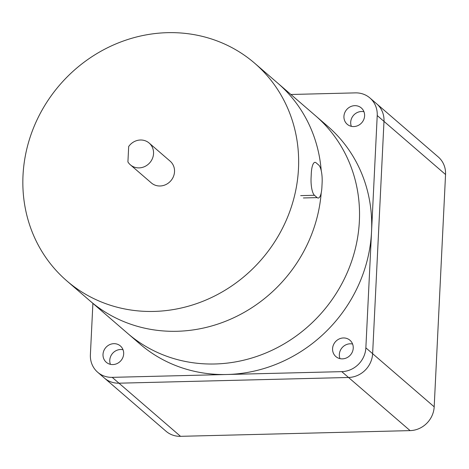 <?xml version="1.0" encoding="UTF-8"?>
<svg xmlns="http://www.w3.org/2000/svg" width="469" height="469" viewBox="0 0 469 469"><rect width="100%" height="100%" fill="white"/><g stroke="black" fill="none" stroke-linecap="round" stroke-linejoin="round"><path stroke-width="0.7" d="M66.809 280.872A143.754 133.384 -49.2 0 0 153.932 311.428A143.754 133.384 -49.2 0 0 287.802 216.614A143.754 133.384 -49.2 0 0 254.679 63.227A143.754 133.384 -49.2 0 0 167.562 32.672A143.754 133.384 -49.2 0 0 33.692 127.486A143.754 133.384 -49.2 0 0 66.809 280.872L89.814 300.723A143.754 133.384 -49.2 0 0 176.93 331.284A143.754 133.384 -49.2 0 0 321.201 192.923A143.754 133.384 -49.2 0 1 176.93 331.284A143.754 133.384 -49.2 0 1 89.814 300.723L127.697 333.424A143.754 133.384 -49.2 0 0 214.814 363.985A143.754 133.384 -49.2 0 0 348.684 269.171A143.754 133.384 -49.2 0 0 315.567 115.784L327.743 126.296A143.754 133.384 -49.2 0 1 371.542 231.692L365.861 347.84L372.626 353.679A23.96 22.231 130.8 0 1 348.537 377.481L118.974 383.191A23.96 22.231 130.8 0 1 104.452 378.096A23.96 22.231 130.8 0 0 118.974 383.191L348.537 377.481L341.772 371.641L112.208 377.352L180.53 436.328A23.96 22.231 130.8 0 1 166.014 431.234L97.687 372.257A23.96 22.231 -49.2 0 0 112.208 377.352M254.679 63.227L277.683 83.083A143.754 133.384 -49.2 0 1 321.23 170.722A143.754 133.384 -49.2 0 0 277.683 83.083L315.567 115.784A143.754 133.384 -49.2 0 1 348.684 269.171A143.754 133.384 -49.2 0 1 214.814 363.985A143.754 133.384 -49.2 0 1 127.697 333.424L139.873 343.935A143.754 133.384 -49.2 0 0 226.99 374.497A143.754 133.384 -49.2 0 0 371.542 231.692L377.223 115.538A23.96 22.231 -49.2 0 0 369.924 97.974A23.96 22.231 -49.2 0 0 355.402 92.88L290.891 94.486M351.345 126.331A10.781 10.001 130.8 0 1 361.546 111.499A10.781 10.001 130.8 0 1 363.956 111.728M354.781 105.66A10.781 10.001 130.8 0 1 361.312 107.952A10.781 10.001 130.8 0 1 363.797 119.454A10.781 10.001 130.8 0 1 353.755 126.566A10.781 10.001 130.8 0 1 347.224 124.273A10.781 10.001 130.8 0 1 344.738 112.771A10.781 10.001 130.8 0 1 354.781 105.66M339.984 358.633A10.781 10.001 130.8 0 1 350.185 343.795A10.781 10.001 130.8 0 1 352.594 344.029M343.419 337.956A10.781 10.001 130.8 0 1 349.95 340.248A10.781 10.001 130.8 0 1 352.436 351.75A10.781 10.001 130.8 0 1 342.393 358.861A10.781 10.001 130.8 0 1 335.863 356.569A10.781 10.001 130.8 0 1 333.377 345.067A10.781 10.001 130.8 0 1 343.419 337.956M110.42 364.343A10.781 10.001 130.8 0 1 120.621 349.505A10.781 10.001 130.8 0 1 123.03 349.739M113.856 343.666A10.781 10.001 130.8 0 1 120.386 345.958A10.781 10.001 130.8 0 1 122.872 357.466A10.781 10.001 130.8 0 1 112.83 364.571A10.781 10.001 130.8 0 1 106.299 362.285A10.781 10.001 130.8 0 1 103.813 350.777A10.781 10.001 130.8 0 1 113.856 343.666M369.924 97.974L376.689 103.813A23.96 22.231 130.8 0 1 383.988 121.377L372.626 353.679A23.96 22.231 130.8 0 1 348.537 377.481L410.094 430.618L180.53 436.328M97.687 372.257A23.96 22.231 -49.2 0 1 90.388 354.693L92.897 303.39M341.772 371.641A23.96 22.231 -49.2 0 0 365.861 347.84M311.305 173.196A14.375 4.104 -91.4 0 1 315.01 162.327A14.375 4.104 -91.4 0 1 316.047 162.761L318.756 165.094A14.375 4.104 -91.4 0 1 322.133 182.535L321.904 187.184A14.375 4.104 -91.4 0 1 318.205 198.053A14.375 4.104 -91.4 0 1 317.161 197.619L314.459 195.28A14.375 4.104 -91.4 0 1 311.082 177.839L311.305 173.196M445.55 174.521L383.988 121.377A23.96 22.231 130.8 0 0 376.689 103.813L438.251 156.951A23.96 22.231 130.8 0 1 445.55 174.521L434.188 406.816A23.96 22.231 130.8 0 1 410.094 430.618M377.223 115.538L383.988 121.377L372.626 353.679L434.188 406.816M140.454 140.008A14.375 13.337 -49.2 0 0 128.676 146.527L127.92 161.94A14.375 13.337 -49.2 0 0 130.382 164.83A14.375 13.337 -49.2 0 0 139.094 167.884A14.375 13.337 -49.2 0 0 152.478 158.405A14.375 13.337 -49.2 0 0 149.171 143.068A14.375 13.337 -49.2 0 0 140.454 140.008M130.382 164.83L151.352 182.933A14.375 13.337 -49.2 0 0 160.064 185.988A14.375 13.337 -49.2 0 0 173.454 176.508A14.375 13.337 -49.2 0 0 170.141 161.166L149.171 143.068M303.39 197.959L317.161 197.619M300.682 195.626L314.459 195.28"/></g></svg>
